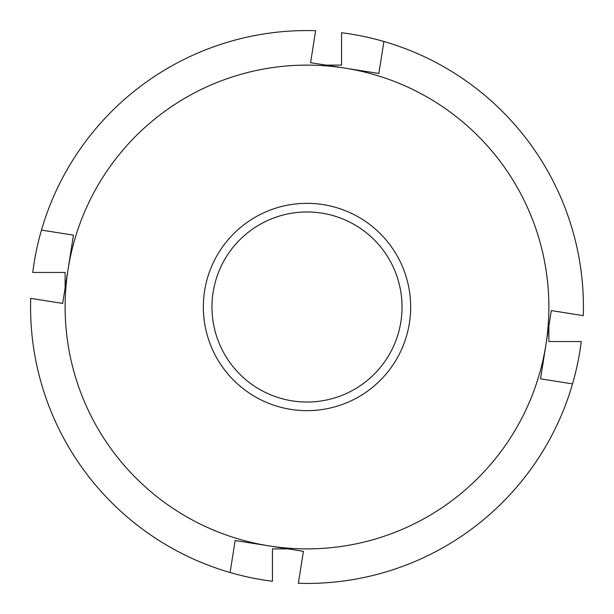 <?xml version="1.0" encoding="UTF-8"?>
<svg xmlns="http://www.w3.org/2000/svg" width="614" height="614" viewBox="0 0 614 614"><rect width="100%" height="100%" fill="white"/><g stroke="black" fill="none" stroke-linecap="round" stroke-linejoin="round"><path stroke-width="0.92" d="M548.878 307A241.878 241.878 0 0 0 344.715 68.077A241.878 241.878 0 0 0 68.077 269.285L62.689 303.416L30.7 298.366A276.438 276.438 0 0 0 272.447 581.266L272.447 548.878L288.027 548.878M41.476 230.096L73.465 235.147L68.077 269.285A241.878 241.878 0 0 0 269.285 545.923A241.878 241.878 0 0 0 545.923 344.715A241.878 241.878 0 0 0 344.715 68.077L310.584 62.689L315.634 30.7A276.438 276.438 0 0 0 32.734 272.447L65.122 272.447L65.122 288.027M548.878 325.973L548.878 341.553L581.266 341.553A276.438 276.438 0 0 1 572.524 383.903L540.535 378.853L545.923 344.715L551.311 310.584L583.3 315.634A276.438 276.438 0 0 0 341.553 32.734L341.553 65.122L325.973 65.122M204.608 290.836A103.666 103.666 0 0 1 323.164 204.608A103.666 103.666 0 0 1 409.392 323.164A103.666 103.666 0 0 1 290.836 409.392A103.666 103.666 0 0 1 204.608 290.836M400.865 321.82A95.024 95.024 0 0 0 321.82 213.135A95.024 95.024 0 0 0 213.135 292.18A95.024 95.024 0 0 0 292.18 400.865A95.024 95.024 0 0 0 400.865 321.82M230.096 572.524L235.147 540.535L269.285 545.923L303.416 551.311L298.366 583.3A276.438 276.438 0 0 0 572.524 383.903M383.903 41.476L378.853 73.465L344.715 68.077"/></g></svg>
